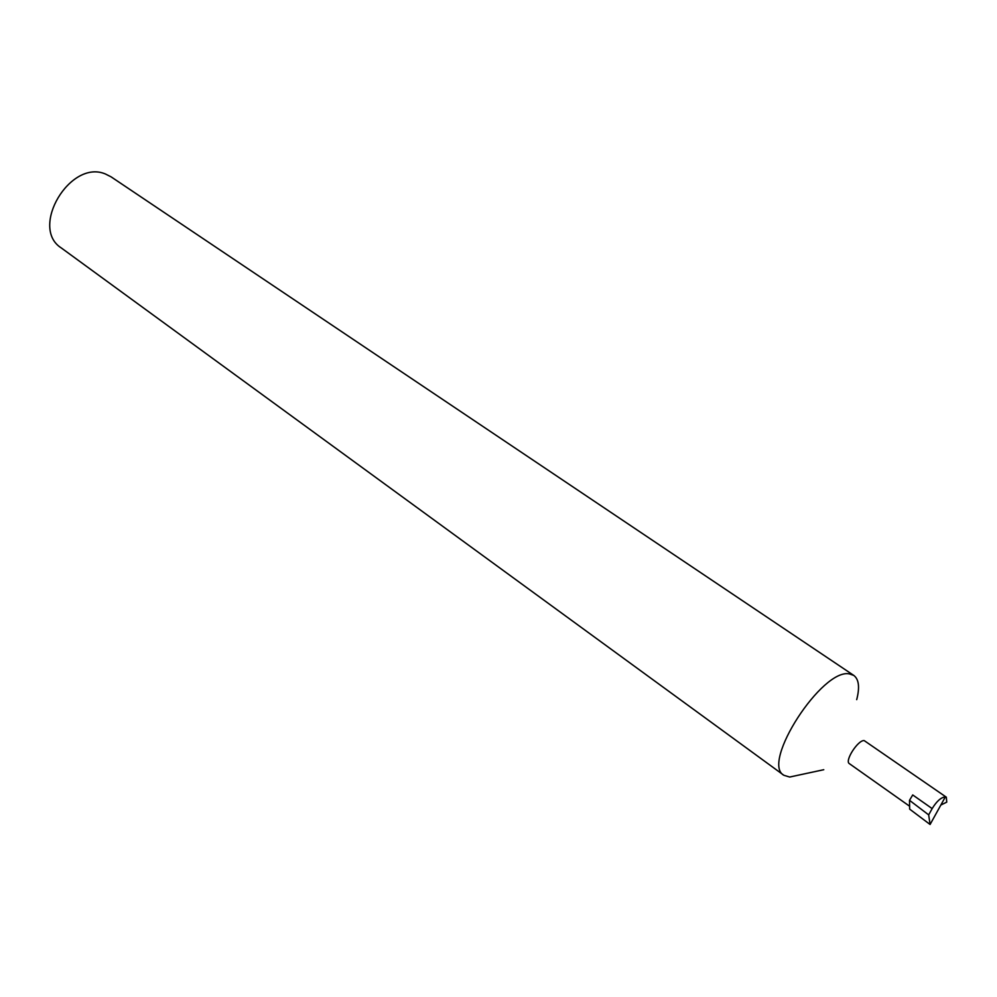 <?xml version="1.0" encoding="UTF-8"?>
<svg xmlns="http://www.w3.org/2000/svg" width="997" height="997" viewBox="0 0 997 997"><rect width="100%" height="100%" fill="white"/><g stroke="black" fill="none" stroke-linecap="round" stroke-linejoin="round"><path stroke-width="1.5" d="M856.71 699.645C859.863 687.344 858.903 679.281 853.793 675.43L111.103 176.855L105.483 174.026C70.276 158.772 29.225 227.827 61.316 247.966L783.891 775.292L789.674 777.037L823.771 769.709M945.343 796.902C941.081 797.301 936.694 801.202 932.158 808.592L912.716 794.945L909.513 800.317L909.65 809.115L930.089 824.482L945.343 796.902L946.315 797.176L864.212 740.609C858.13 739.674 844.359 761.035 849.357 763.64L909.177 805.912M853.793 675.43L849.618 673.96C822.475 667.454 760.586 763.154 783.891 775.292M946.315 797.176L946.751 802.124L940.844 805.04M909.513 800.317L928.681 814.885L932.158 808.592M930.089 824.482L928.681 814.885"/></g></svg>
